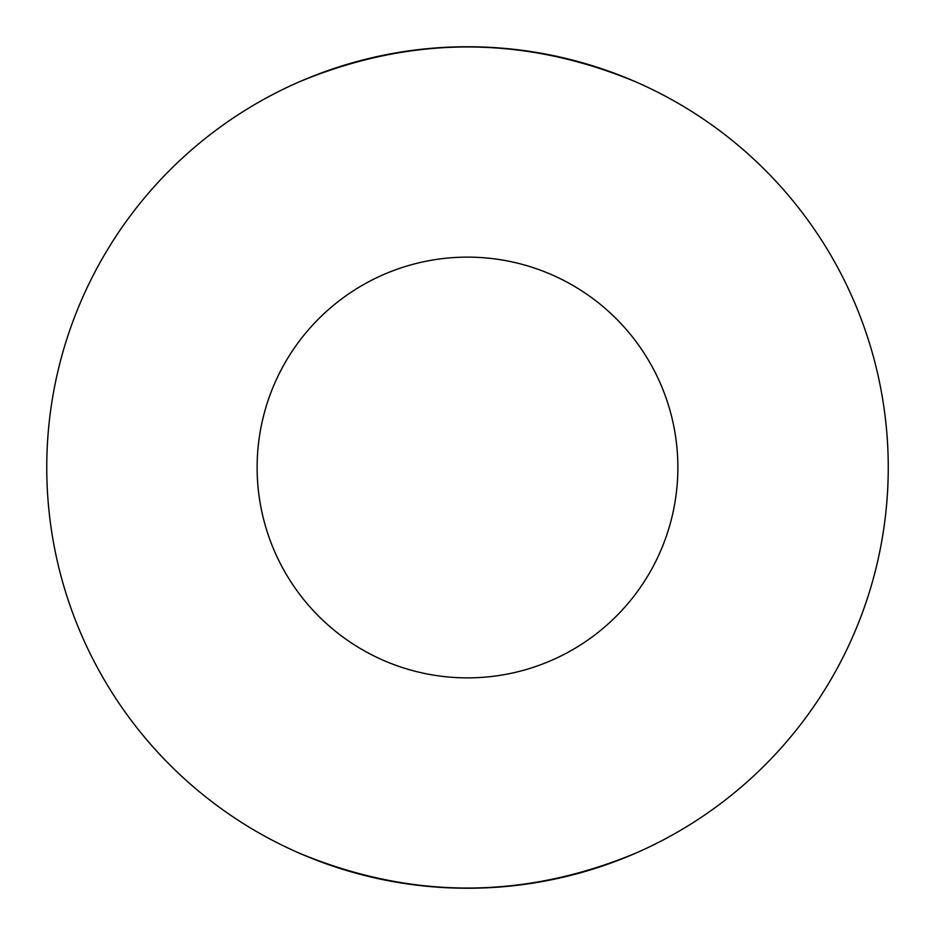 <?xml version="1.0" encoding="UTF-8"?>
<svg xmlns="http://www.w3.org/2000/svg" width="935" height="935" viewBox="0 0 935 935"><rect width="100%" height="100%" fill="white"/><g stroke="black" fill="none" stroke-linecap="round" stroke-linejoin="round"><path stroke-width="1.4" d="M257.125 467.5A210.375 210.375 0 0 0 467.5 677.875A210.375 210.375 0 0 0 677.875 467.5A210.375 210.375 0 0 0 467.5 257.125A210.375 210.375 0 0 0 257.125 467.5M299.352 81.812C411.447 35.343 523.553 35.343 635.648 81.812M888.25 467.5A420.75 420.75 0 0 0 467.5 46.75A420.75 420.75 0 0 0 46.75 467.5A420.75 420.75 0 0 0 467.5 888.25A420.75 420.75 0 0 0 888.25 467.5M635.648 853.188C523.553 899.657 411.447 899.657 299.352 853.188"/></g></svg>
